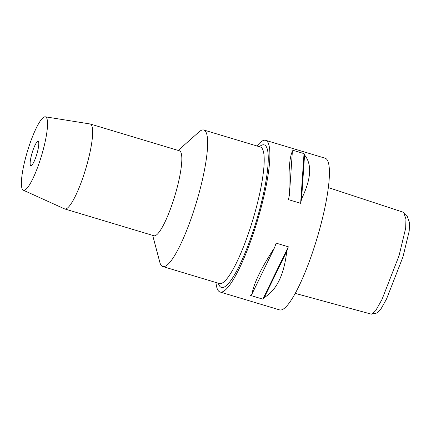 <?xml version="1.0" encoding="UTF-8"?>
<svg xmlns="http://www.w3.org/2000/svg" width="431" height="431" viewBox="0 0 431 431"><rect width="100%" height="100%" fill="white"/><g stroke="black" fill="none" stroke-linecap="round" stroke-linejoin="round"><path stroke-width="0.65" d="M371.366 314.161L377.098 312.976L380.632 309.517L386.537 299.012L402.974 256.865L409.224 231.005L409.45 222.504L407.392 216.648L402.753 212.057L328.363 187.587M371.996 314.172L375.735 310.562L381.985 299.491L399.036 255.745L405.679 228.166L405.948 219.072L403.793 212.844M220.058 292.008L279.6 309.9A79.191 15.247 -73.3 0 0 280.899 310.002A79.191 15.247 -73.3 0 0 317.933 235.267A79.191 15.247 -73.3 0 0 325.179 158.22L265.641 140.328A79.191 15.247 106.7 0 1 258.395 217.375A79.191 15.247 106.7 0 1 221.362 292.11A79.191 15.247 106.7 0 1 220.058 292.008A79.191 15.247 106.7 0 1 215.974 282.51M257 145.996A79.191 15.247 106.7 0 1 264.343 140.226A79.191 15.247 106.7 0 1 265.641 140.328M301.598 198.831A79.191 15.247 106.7 0 1 300.644 203.308L288.441 199.639A79.191 15.247 -73.3 0 0 289.39 195.162C288.393 172.158 289.39 157.552 292.374 151.34A79.191 15.247 -73.3 0 0 291.819 149.956L304.027 153.619A79.191 15.247 106.7 0 1 304.577 155.009C312.206 164.405 311.209 179.016 301.598 198.831L304.577 155.009M264.251 297.519A79.191 15.247 106.7 0 1 262.845 299.146L250.643 295.477A79.191 15.247 -73.3 0 0 252.049 293.85C253.794 283.329 261.288 267.942 274.525 247.696A79.191 15.247 -73.3 0 0 276.131 243.138L288.339 246.807A79.191 15.247 106.7 0 1 286.734 251.359C284.104 274.8 276.61 290.187 264.251 297.519L286.734 251.359M218.059 283.14L219.153 285.263A74.439 14.331 -73.3 0 0 222.649 287.552A74.439 14.331 -73.3 0 0 258.32 214.315A74.439 14.331 -73.3 0 0 263.05 144.784A74.439 14.331 -73.3 0 0 261.164 145.452L259.085 146.626M162.805 266.536L219.363 283.528A71.271 13.722 -73.3 0 0 220.532 283.62A71.271 13.722 -73.3 0 0 253.864 216.362A71.271 13.722 -73.3 0 0 260.389 147.014L203.825 130.017A71.271 13.722 106.7 0 1 197.301 199.364A71.271 13.722 106.7 0 1 163.974 266.622A71.271 13.722 106.7 0 1 162.805 266.536A71.271 13.722 106.7 0 1 159.815 262.242L152.676 235.374M178.202 150.435L198.966 131.956A71.271 13.722 106.7 0 1 202.656 129.93A71.271 13.722 106.7 0 1 203.825 130.017M64.758 208.954L153.926 235.752A44.35 8.539 -73.3 0 0 154.659 235.805A44.35 8.539 -73.3 0 0 175.395 193.955A44.35 8.539 -73.3 0 0 179.452 150.807L90.284 124.015A44.35 8.539 106.7 0 1 86.227 167.158A44.35 8.539 106.7 0 1 65.485 209.013A44.35 8.539 106.7 0 1 64.758 208.954A44.35 8.539 106.7 0 1 64.553 208.879L23.263 190.173A38.316 7.375 106.7 0 1 27.088 152.488A38.316 7.375 106.7 0 1 44.867 116.801A38.316 7.375 106.7 0 1 45.309 116.806A38.316 7.375 106.7 0 1 42.125 153.657A38.316 7.375 106.7 0 1 24.071 190.292A38.316 7.375 106.7 0 1 23.263 190.173M45.309 116.806L90.068 123.961A44.35 8.539 106.7 0 1 90.284 124.015M37.906 141.395A12.671 2.441 -73.3 0 0 31.98 153.355A12.671 2.441 -73.3 0 0 30.822 165.682A12.671 2.441 -73.3 0 0 31.032 165.698A12.671 2.441 -73.3 0 0 36.953 153.738A12.671 2.441 -73.3 0 0 38.117 141.411A12.671 2.441 -73.3 0 0 37.906 141.395M304.027 153.619L300.644 203.308M292.374 151.34L289.39 195.162M288.339 246.807L262.845 299.146M274.525 247.696L252.049 293.85M371.393 314.167L295.213 293.376"/></g></svg>

